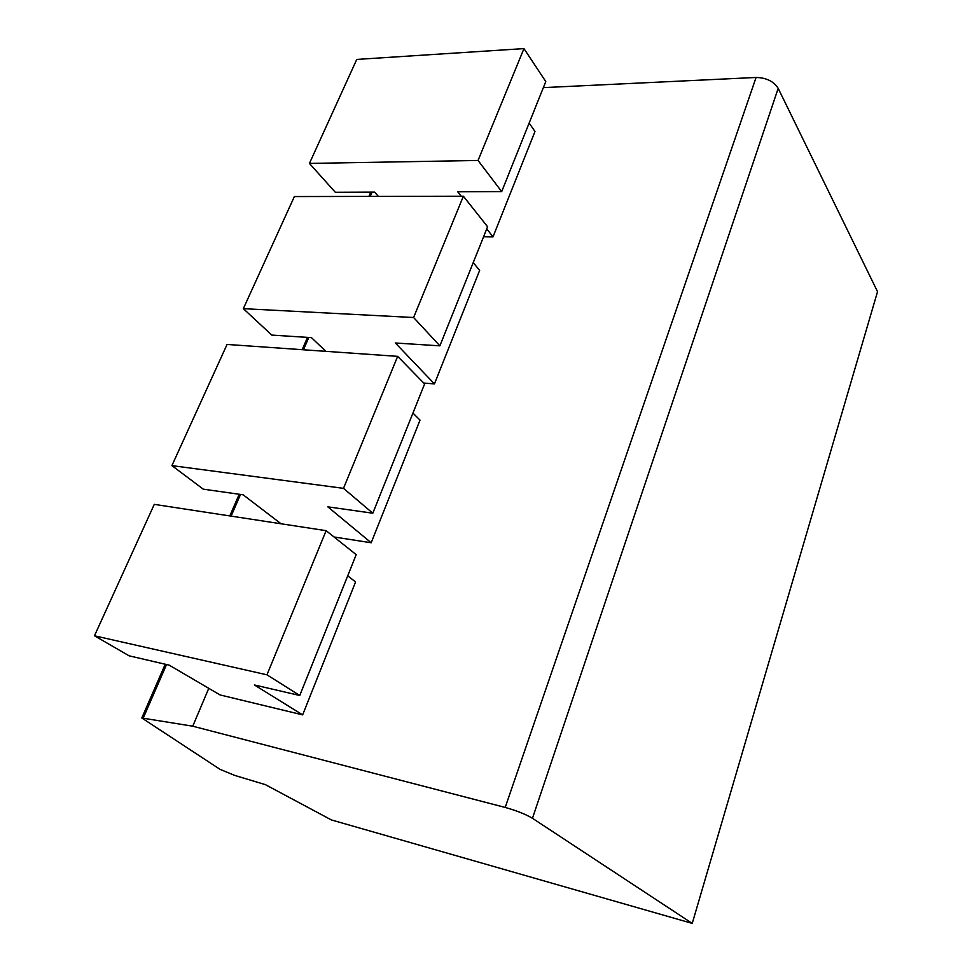 <?xml version="1.0" encoding="UTF-8"?>
<svg xmlns="http://www.w3.org/2000/svg" width="972" height="972" viewBox="0 0 972 972"><rect width="100%" height="100%" fill="white"/><g stroke="black" fill="none" stroke-linecap="round" stroke-linejoin="round"><path stroke-width="1.46" d="M692.234 923.4L532.462 818.29C525.645 814.244 516.557 810.636 505.197 807.44L192.76 726.206L141.815 717.992L220.122 769.399L234.774 775.425L265.417 784.659L331.343 819.918L692.234 923.4L877.534 291.673L778.183 88.355C773.736 81.356 766.361 77.724 756.07 77.468L543.348 87.626M192.76 726.206L208.773 688.322M278.49 523.386L279 522.195M483.606 236.706L493.011 236.852L534.965 131.512L529.157 123.031M423.743 383.041L434.435 383.916L479.633 270.423L473.243 262.586M334.028 536.981L371.183 542.765L420.013 420.135L412.93 413.076M302.644 714.87L254.372 684.956L299.765 695.502L266.972 674.823L94.466 635.785L129.142 655.833L169.177 665.14L220.073 694.944L302.644 714.87L355.57 581.949L347.709 575.837M378.387 196.393L374.633 192.116L335.316 192.274L309.436 163.418L478.042 160.465L501.686 191.606L457.739 191.788L461.214 196.223M486.753 228.857L493.011 236.852M309.436 163.418L356.76 59.426L523.957 48.6L545.778 81.563L501.686 191.606M478.042 160.465L523.957 48.6M325.887 351.342L311.429 337.624L271.796 335.097L243.34 308.659L413.598 317.516L439.879 345.838L395.385 342.995L434.435 383.916M243.34 308.659L294.358 196.563L463.377 196.223L487.592 226.755L439.879 345.838M413.598 317.516L463.377 196.223M281.078 523.787L243.158 494.821L203.27 489.159L171.91 465.624L343.493 488.345L372.798 513.216L327.819 506.837L371.183 542.765M171.91 465.624L227.059 344.44L397.657 356.36L424.618 383.928L372.798 513.216M343.493 488.345L397.657 356.36M94.466 635.785L154.281 504.359L326.118 530.676L356.202 554.648L299.765 695.502M266.972 674.823L326.118 530.676M532.462 818.29L778.183 88.355M505.197 807.44L756.07 77.468M143.309 717.919L166.54 664.532M231.093 516.132L240.534 494.444M303.458 349.774L308.817 337.454M370.186 196.405L372.045 192.128M141.815 717.992L165.228 664.228M229.793 515.925L239.221 494.262M302.158 349.689L307.529 337.381M368.898 196.417L370.757 192.128"/></g></svg>
